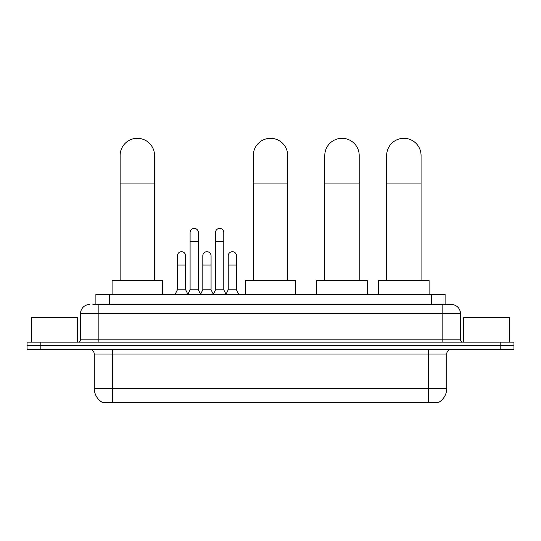 <?xml version="1.0" encoding="UTF-8"?>
<svg xmlns="http://www.w3.org/2000/svg" width="541" height="541" viewBox="0 0 541 541"><rect width="100%" height="100%" fill="white"/><g stroke="black" fill="none" stroke-linecap="round" stroke-linejoin="round"><path stroke-width="0.81" d="M92.903 304.482L98.868 304.482L92.903 304.482L95.892 304.482L95.892 294.385L445.108 294.385L445.108 304.482M438.92 402.233L438.92 402.687L102.08 402.687L102.08 402.233M102.215 402.315A16.061 16.061 0 0 1 94.283 388.465L112.636 388.465L112.636 402.315L428.364 402.315L428.364 388.465L446.717 388.465L446.717 354.044A4.592 4.592 0 0 1 451.309 349.452M94.283 388.465L94.283 354.044C94.006 351.258 92.477 349.729 89.691 349.452M438.785 402.315A16.061 16.061 0 0 0 446.717 388.465M40.818 342.115L513.95 342.115L513.95 345.787L27.05 345.787L27.05 349.452L40.818 349.452L40.818 345.787L27.05 345.787L27.05 342.115L40.818 342.115L40.818 345.787L513.95 345.787L513.95 349.452L40.818 349.452M89.691 304.482A9.177 9.177 0 0 0 80.514 313.658L80.514 339.816A2.292 2.292 0 0 1 78.215 342.115M451.309 304.482L442.132 304.482L451.309 304.482A9.177 9.177 0 0 1 460.486 313.658L460.486 339.816C460.621 341.209 461.385 341.98 462.785 342.115M460.486 313.658L98.868 313.658L98.868 304.482L442.132 304.482L442.132 339.816L460.486 339.816M77.532 342.115L77.532 317.33L31.642 317.33L31.642 342.115M509.358 342.115L509.358 317.33L463.468 317.33L463.468 342.115M120.116 280.617L120.116 155.524A17.211 17.211 0 0 1 137.326 138.313A17.211 17.211 0 0 1 154.537 155.524A17.211 17.211 0 0 0 137.326 138.313M154.537 280.617L154.537 155.524M162.564 294.385L162.564 280.617L112.088 280.617L112.088 294.385M253.289 280.617L253.289 155.524A17.211 17.211 0 0 1 270.5 138.313A17.211 17.211 0 0 1 287.711 155.524A17.211 17.211 0 0 0 270.5 138.313M287.711 280.617L287.711 155.524M295.738 294.385L295.738 280.617L245.262 280.617L245.262 294.385M324.789 280.617L324.789 155.524A17.211 17.211 0 0 1 342 138.313A17.211 17.211 0 0 1 359.204 155.524A17.211 17.211 0 0 0 342 138.313M359.204 280.617L359.204 155.524M367.238 294.385L367.238 280.617L316.755 280.617L316.755 294.385M386.646 280.617L386.646 155.524A17.211 17.211 0 0 1 403.857 138.313A17.211 17.211 0 0 1 421.067 155.524A17.211 17.211 0 0 0 403.857 138.313M421.067 280.617L421.067 155.524M429.101 294.385L429.101 280.617L378.619 280.617L378.619 294.385M187.808 294.385L190.101 289.8L198.358 289.8L200.657 294.385M198.358 289.8L198.358 232.529A4.132 4.132 0 0 0 194.233 228.397A4.132 4.132 0 0 1 194.49 228.403M190.101 289.8L190.101 241.705L198.358 241.705M190.101 241.705L190.101 232.529A4.132 4.132 0 0 1 194.233 228.397M213.228 294.385L215.521 289.8L223.785 289.8L226.077 294.385M223.785 289.8L223.785 232.529A4.132 4.132 0 0 0 219.653 228.397A4.132 4.132 0 0 1 219.91 228.403M215.521 289.8L215.521 241.705L223.785 241.705M215.521 241.705L215.521 232.529A4.132 4.132 0 0 1 219.653 228.397M175.095 294.385L177.387 289.8L185.651 289.8L187.876 294.25M185.651 289.8L185.651 255.839A4.132 4.132 0 0 0 181.776 251.714A4.132 4.132 0 0 1 185.651 255.839M177.387 289.8L177.387 265.016L185.651 265.016M177.387 265.016L177.387 255.839A4.132 4.132 0 0 1 181.776 251.714M200.583 294.25L202.814 289.8L211.071 289.8L213.296 294.25M211.071 289.8L211.071 255.839A4.132 4.132 0 0 0 207.203 251.714A4.132 4.132 0 0 1 211.071 255.839M202.814 289.8L202.814 265.016L211.071 265.016M202.814 265.016L202.814 255.839A4.132 4.132 0 0 1 207.203 251.714M226.01 294.25L228.234 289.8L236.498 289.8L238.791 294.385M236.498 289.8L236.498 255.839A4.132 4.132 0 0 0 232.623 251.714A4.132 4.132 0 0 1 236.498 255.839M228.234 289.8L228.234 265.016L236.498 265.016M228.234 265.016L228.234 255.839A4.132 4.132 0 0 1 232.623 251.714M426.531 402.687L426.531 402.233M114.469 402.687L114.469 402.233M109.661 304.482L109.661 294.385M431.339 304.482L431.339 294.385M428.364 349.452L428.364 354.044L94.283 354.044M446.717 354.044L428.364 354.044L428.364 388.465L112.636 388.465L112.636 349.452M500.182 349.452L500.182 342.115M98.868 342.115L98.868 313.658L80.514 313.658M80.514 339.816L442.132 339.816L442.132 342.115M120.116 183.054L154.537 183.054M253.289 183.054L287.711 183.054M324.789 183.054L359.204 183.054M386.646 183.054L421.067 183.054"/></g></svg>
